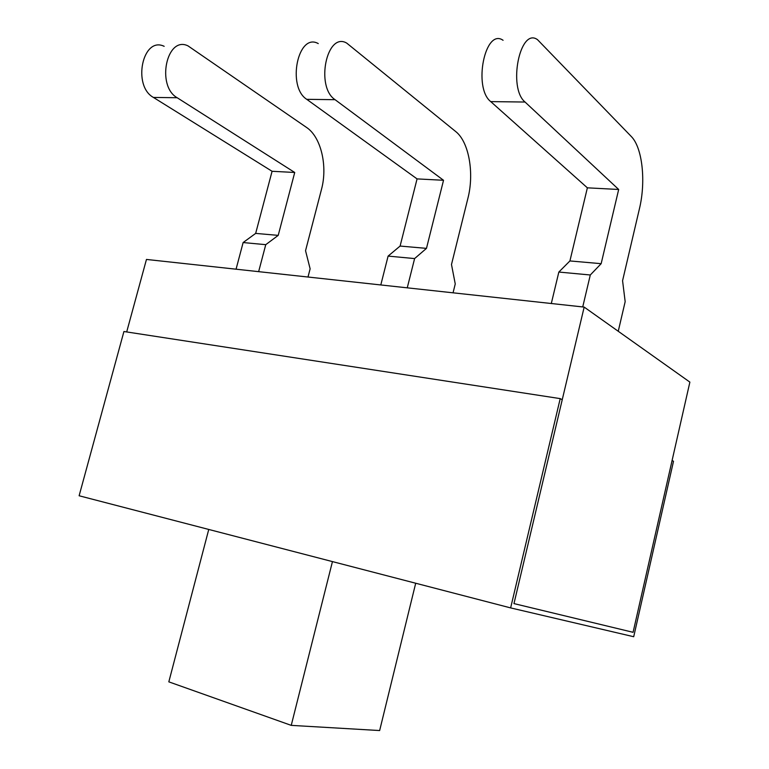 <?xml version="1.0" encoding="UTF-8"?>
<svg xmlns="http://www.w3.org/2000/svg" width="769" height="769" viewBox="0 0 769 769"><rect width="100%" height="100%" fill="white"/><g stroke="black" fill="none" stroke-linecap="round" stroke-linejoin="round"><path stroke-width="1.15" d="M318.251 43.583C297.988 32.038 286.674 86.714 306.754 99.336L335.063 99.682C315.261 86.878 326.719 31.337 346.694 43.083L455.729 131.566C469.003 141.929 474.406 173.333 467.888 198.383L451.49 264.507L455.248 283.944L453.056 292.816M380.799 284.953L388.105 256.096L400.101 246.061L417.067 178.898L306.754 99.336M335.063 99.682L443.53 180.282L426.478 248.368L414.606 258.576L407.253 287.837M443.53 180.282L417.067 178.898M426.478 248.368L400.101 246.061M414.606 258.576L388.105 256.096M503.08 40.296C485.037 27.482 472.858 87.781 490.747 101.614L525.054 102.037C507.655 87.974 519.988 26.636 537.531 39.69L631.214 136.421C642.49 147.619 646.047 181.609 639.414 208.832L622.573 280.714L625.168 301.659L618.247 331.276M551.306 303.515L558.842 272.053L569.916 260.941L587.372 187.828L490.747 101.614M525.054 102.037L618.68 189.472L601.156 263.68L590.294 274.985L582.729 306.937M618.68 189.472L587.372 187.828M601.156 263.68L569.916 260.941M590.294 274.985L558.842 272.053M164.172 46.323C142.659 35.816 132.085 85.83 153.416 97.432L177.168 97.73C156.001 85.965 166.69 35.23 188.04 45.9L306.552 127.443C321.125 137.074 327.825 166.258 321.461 189.472L305.543 250.694L310.128 268.814L307.994 277.032M236.064 269.198L243.129 242.552L255.664 233.401L272.082 171.285L153.416 97.432M177.168 97.73L294.729 172.477L278.215 235.372L265.757 244.667L258.644 271.659M294.729 172.477L272.082 171.285M278.215 235.372L255.664 233.401M265.757 244.667L243.129 242.552M208.755 529.447L168.824 681.853L291.24 725.369L332.448 561.601M415.702 583.238L379.646 730.55L291.24 725.369M584.171 307.091L513.971 603.598L633.089 632.31L689.88 382.116L584.171 307.091L146.456 259.441L126.693 331.939M673.509 461.275L633.704 636.722L510.635 607.904L560.216 398.621L562.235 399.736L513.971 603.598L633.089 632.31L672.087 460.487L673.509 461.275M560.216 398.621L123.924 331.516L79.12 495.765L510.635 607.904"/></g></svg>
